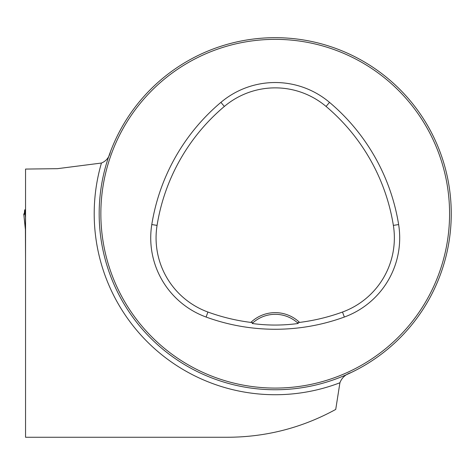 <?xml version="1.0" encoding="UTF-8"?>
<svg xmlns="http://www.w3.org/2000/svg" width="475" height="475" viewBox="0 0 475 475"><rect width="100%" height="100%" fill="white"/><g stroke="black" fill="none" stroke-linecap="round" stroke-linejoin="round"><path stroke-width="0.71" d="M53.212 437.261L25.549 437.261L25.549 399.861M333.889 410.43L335.73 409.426C302.13 427.821 266.125 437.101 227.709 437.261L25.549 437.261L25.549 169.07L57.475 168.672L101.442 163.038C106.192 161.12 109.173 157.403 110.39 151.893M335.73 409.426L339.916 382.767A181.011 181.011 0 0 1 101.442 163.038M451.25 213.72A176.035 176.035 0 0 0 187.192 61.269A176.035 176.035 0 0 0 187.192 366.172A176.035 176.035 0 0 0 451.25 213.72M339.916 382.767C341.822 377.744 345.539 374.348 351.067 372.578L356.048 370.102M220.056 46.55L222.9 45.636M221.962 45.932L220.447 46.419M107.492 160.259L107.124 161.411M107.107 161.47L108.039 158.567M442.938 267.188L443.3 266.018M443.317 265.97L442.385 268.874M108.039 268.874L107.124 266.018M107.421 266.974L107.908 268.482M328.676 45.998L327.524 45.636M327.459 45.618L330.368 46.55M252.172 323.487A33.529 33.529 0 0 1 297.409 322.715L299.559 322.412A35.209 35.209 0 0 0 250.865 322.412L253.015 322.715L252.172 323.487C267.342 325.577 282.708 325.577 298.252 323.487L297.409 322.715A33.529 33.529 0 0 1 298.252 323.487M250.865 322.412A196.27 196.27 0 0 1 207.925 312.033A78.915 78.915 0 0 1 157.065 225.393A196.27 196.27 0 0 1 224.354 106.442A78.915 78.915 0 0 1 326.076 106.442A196.27 196.27 0 0 1 393.365 225.393A78.915 78.915 0 0 1 342.505 312.033A196.27 196.27 0 0 1 299.559 322.412M206.097 317.045A201.608 201.608 0 0 0 344.333 317.045A84.247 84.247 0 0 0 398.632 224.55A201.608 201.608 0 0 0 329.513 102.362A84.247 84.247 0 0 0 220.911 102.362A201.608 201.608 0 0 0 151.792 224.55A84.247 84.247 0 0 0 206.097 317.045L207.925 312.033M449.576 213.72A174.361 174.361 0 0 0 188.035 62.718A174.361 174.361 0 0 0 188.035 364.723A174.361 174.361 0 0 0 449.576 213.72M25.407 229.092L25.549 258.43M25.549 209.03L25.407 230.304M25.407 209.802L24.664 209.908L24.237 214.7L23.756 213.916L24.848 213.72M24.736 209.808L25.407 216.891M25.407 229.645L23.756 213.916M24.664 209.908L24.463 213.732M342.505 312.033L344.333 317.045M224.354 106.442L220.911 102.362M157.065 225.393L151.792 224.55M393.365 225.393L398.632 224.55M326.076 106.442L329.513 102.362M23.75 213.904L25.407 229.668"/></g></svg>
